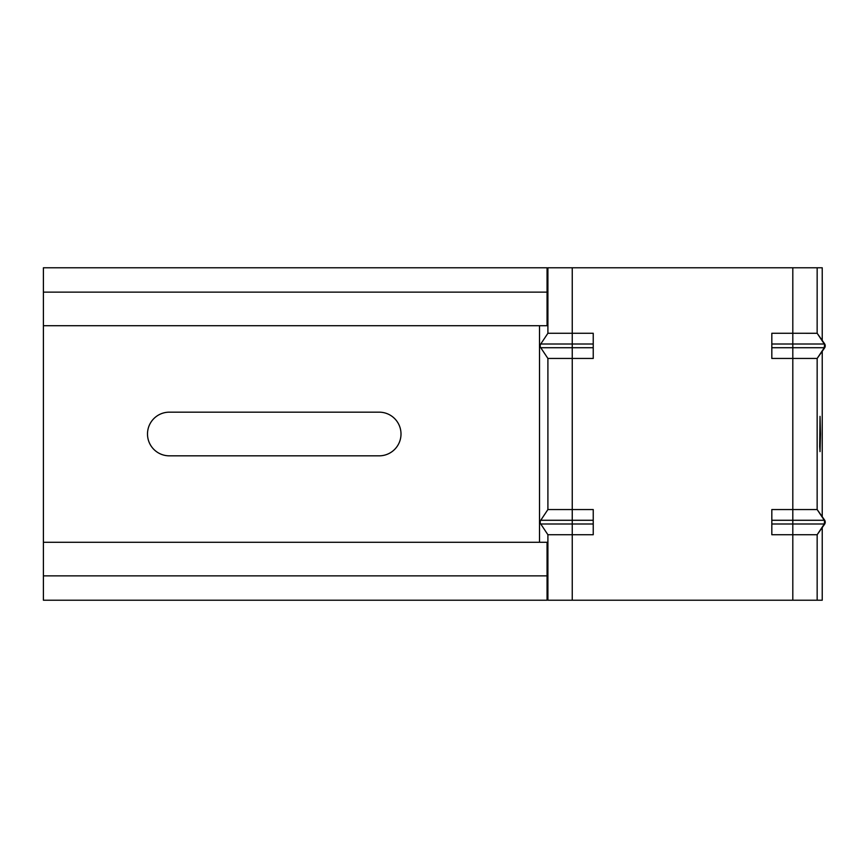 <?xml version="1.0" encoding="UTF-8"?>
<svg xmlns="http://www.w3.org/2000/svg" width="868" height="868" viewBox="0 0 868 868"><rect width="100%" height="100%" fill="white"/><g stroke="black" fill="none" stroke-linecap="round" stroke-linejoin="round"><path stroke-width="1.3" d="M771.826 524.001L771.826 509.549L792.81 509.549L792.81 534.731L771.826 534.731L771.826 524.001L824.307 524.001L817.157 534.731L792.81 534.731L792.81 600.211L547.903 600.211L547.903 534.731L593.235 534.731L593.235 524.001L572.251 524.001L572.251 600.211M771.826 347.721L771.826 333.269L792.81 333.269L792.81 509.549L817.146 509.559L817.157 358.451L771.826 358.451L771.826 347.721L824.307 347.721L817.157 358.441L824.6 347.927A3.722 3.722 0 0 0 824.6 343.793L824.307 347.721M792.81 267.789L792.81 333.269L817.146 333.279L817.157 267.789L547.903 267.789L547.903 333.269L572.251 333.269L572.251 267.789M593.235 347.721L593.235 333.269L572.251 333.269L572.251 358.451L593.235 358.451L593.235 347.721L540.753 347.721L547.903 358.451L572.251 358.451L572.251 524.001L540.753 524.001L547.903 534.731M593.235 524.001L593.235 509.549L547.903 509.549L547.903 358.451M822.235 527.755L822.235 600.211L817.157 600.211L817.157 534.731L824.6 524.207A3.722 3.722 0 0 0 824.6 520.073L824.307 524.001M817.157 600.211L792.81 600.211M824.6 520.073L817.157 509.549L824.296 520.279M379.175 412.17L169.314 412.17A21.83 21.83 0 0 0 147.495 434A21.83 21.83 0 0 0 169.314 455.83L379.175 455.83A21.83 21.83 0 0 0 401.005 434A21.83 21.83 0 0 0 379.175 412.17M43.4 325.717L547.057 325.717L547.057 267.789L43.4 267.789L43.4 600.211L547.057 600.211L547.057 575.864L43.4 575.864M547.057 299.688L547.903 299.503M547.903 568.497L547.057 568.312M43.4 542.283L547.057 542.283L547.057 575.864M822.235 516.525L822.235 351.475M822.235 340.245L822.235 267.789L817.157 267.789M820.499 434L820.032 416.369L819.707 446.467L820.032 451.631L820.499 434M824.6 343.793L817.157 333.269L824.296 343.988M547.903 333.269L540.753 343.999A3.353 3.353 0 0 0 540.753 347.721M547.903 509.549L540.753 520.279A3.353 3.353 0 0 0 540.753 524.001M539.505 542.283L539.505 325.717M547.057 292.136L43.4 292.136M540.753 343.999L593.235 343.999M540.753 520.279L593.235 520.279M771.826 343.999L824.307 343.999M771.826 520.279L824.307 520.279"/></g></svg>
